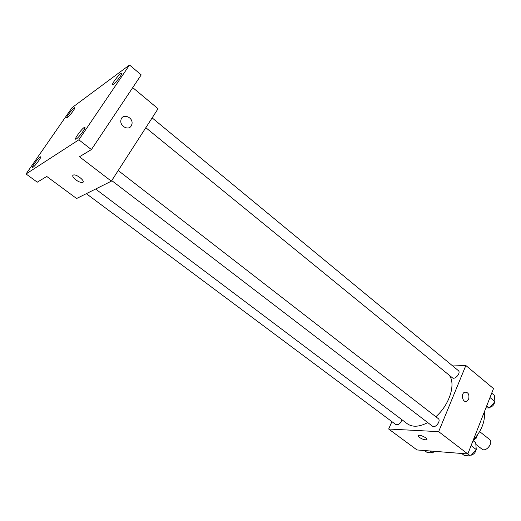 <?xml version="1.0" encoding="UTF-8"?>
<svg xmlns="http://www.w3.org/2000/svg" width="521" height="521" viewBox="0 0 521 521"><rect width="100%" height="100%" fill="white"/><g stroke="black" fill="none" stroke-linecap="round" stroke-linejoin="round"><path stroke-width="0.78" d="M475.849 444.367L481.977 449.128C485.93 452.606 493.882 442.466 489.564 439.45L479.646 431.609M477.36 435.159L476.142 438.265L473.133 440.408M475.406 437.692L476.142 438.265M484.348 411.883C485.325 421.365 481.625 430.769 473.25 440.108M452.729 365.963L465.852 365.514L493.504 388.581L467.806 453.96L416.989 449.942L388.679 429.03L391.903 421.626M465.852 365.514L438.656 431.648L467.806 453.96M438.656 431.648L388.679 429.03M426.855 439.47L426.575 439.731C424.687 440.037 422.29 439.255 419.405 437.399C418.194 436.461 417.894 435.803 418.5 435.445C420.375 434.377 428.848 438.871 426.575 439.737C424.68 440.037 422.29 439.262 419.405 437.406L418.213 435.712M95.617 189.032L407.311 423.768C412.495 427.389 419.301 426.992 427.734 422.583M435.836 416.735C449.636 404.706 456.103 383.775 449.193 375.185M145.821 127.697L452.358 377.764C454.983 380.213 461.254 372.697 458.337 370.594L152.145 117.889M111.735 180.579L432.456 426.198C435.289 428.672 441.378 420.721 438.259 418.61L118.215 170.523M86.33 193.669L395.856 424.576C398.5 425.214 400.525 423.599 401.932 419.711M468.679 399.106L466.686 401.281C462.602 403.117 460.531 393.648 464.699 392.176C468.184 392.098 469.512 394.404 468.679 399.106L466.686 401.281C462.602 403.117 460.525 393.648 464.699 392.176C468.184 392.098 469.512 394.404 468.679 399.106M111.357 181.171L76.613 198.514L46.766 176.463L37.284 182.181L26.05 173.968L72.035 107.665L129.527 64.995L141.211 74.887L91.416 149.566L79.466 156.762L111.357 181.171L158.045 108.733L132.731 87.606M129.527 64.995L78.84 139.817L91.416 149.566M78.84 139.817L26.05 173.968M83.086 182.07L82.351 182.48C80.651 182.61 78.495 181.744 75.871 179.882C72.732 177.296 71.97 175.649 73.585 174.958C77.134 174.131 86.284 182.031 82.351 182.487C80.651 182.61 78.489 181.744 75.871 179.888C73.428 177.948 72.419 176.443 72.842 175.369M131.207 125.945C128.342 130.934 119.543 125.997 120.931 120.117C122.051 112.751 133.715 117.179 131.911 124.219L131.207 125.945C128.342 130.934 119.537 125.997 120.924 120.123C122.051 112.751 133.715 117.179 131.911 124.219L131.201 125.945M113.539 84.207L112.621 84.552C111.592 84.135 118.111 75.343 120.846 73.448L121.803 73.077C122.858 73.461 116.235 82.39 113.539 84.207M67.313 117.713L66.668 117.961C65.789 117.661 71.859 109.462 74.08 107.938L74.75 107.678C75.649 107.945 69.501 116.255 67.313 117.713M32.992 167.293L32.465 167.449C31.501 167.137 38.007 158.254 40.137 156.964L40.69 156.788C41.68 157.068 35.083 166.075 32.992 167.293M76.346 138.97L75.591 139.198C74.438 138.755 81.458 129.156 84.115 127.534L84.916 127.28C86.095 127.691 78.964 137.427 76.346 138.97M491.713 393.134L494.292 395.276L494.95 401.632L489.33 407.956L485.917 407.891M489.987 397.536L494.95 401.632M486.725 405.833L489.33 407.956M489.896 407.318C492.56 406.549 494.142 404.771 494.65 401.971M434.169 451.297L432.73 452.925L427.129 452.469L424.524 450.535M430.118 450.978L432.73 452.925M433.518 452.033L435.322 451.388M473.042 440.642L475.719 442.726L476.259 449.571L470.528 456.005L464.341 455.497L461.691 453.478M471.101 445.579L476.259 449.571M467.819 453.934L470.528 456.005M471.401 455.022C473.908 454.319 475.458 452.58 476.057 449.799"/></g></svg>
